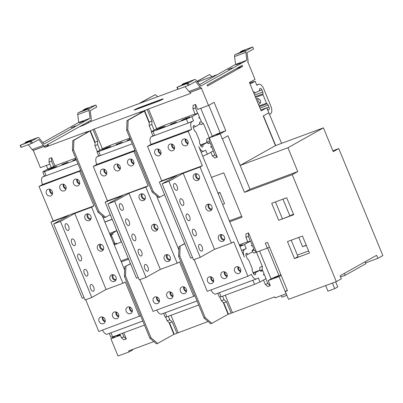<?xml version="1.0" encoding="UTF-8"?>
<svg xmlns="http://www.w3.org/2000/svg" width="403" height="403" viewBox="0 0 403 403"><rect width="100%" height="100%" fill="white"/><g stroke="black" fill="none" stroke-linecap="round" stroke-linejoin="round"><path stroke-width="0.6" d="M194.856 295.686L193.692 296.341L179.481 261.869L177.159 263.169L145.815 187.128L148.143 185.823L133.932 151.352L135.096 150.697M178.872 249.966L156.52 195.737M141.755 193.772A3.572 3.123 -119.3 0 0 141.77 197.465A3.572 3.123 -119.3 0 0 144.914 199.404M145.287 198.548A2.745 2.403 60.7 0 1 142.4 197.112A2.745 2.403 60.7 0 1 142.682 193.898M154.289 224.189A3.572 3.123 -119.3 0 0 154.309 227.881A3.572 3.123 -119.3 0 0 157.452 229.826M157.825 228.964A2.745 2.403 60.7 0 1 154.938 227.529A2.745 2.403 60.7 0 1 155.22 224.315M169.985 260.242A3.572 3.123 60.7 0 1 166.847 258.298A3.572 3.123 60.7 0 1 166.827 254.605M170.363 259.381A2.745 2.403 60.7 0 1 167.477 257.945A2.745 2.403 60.7 0 1 167.754 254.736M148.143 185.823L107.47 200.88L93.259 166.404L133.932 151.352M129.348 159.185A3.572 3.123 60.7 0 1 133.544 161.17A3.572 3.123 60.7 0 1 132.451 165.593A3.572 3.123 60.7 0 1 132.063 165.774A3.572 3.123 60.7 0 1 127.867 163.789A3.572 3.123 60.7 0 1 128.96 159.361A3.572 3.123 60.7 0 1 129.348 159.185M115.792 164.202A3.572 3.123 60.7 0 1 119.983 166.187A3.572 3.123 60.7 0 1 118.895 170.61A3.572 3.123 60.7 0 1 118.507 170.791A3.572 3.123 60.7 0 1 114.311 168.807A3.572 3.123 60.7 0 1 115.399 164.379A3.572 3.123 60.7 0 1 115.792 164.202M102.231 169.22A3.572 3.123 60.7 0 1 106.427 171.204A3.572 3.123 60.7 0 1 105.339 175.632A3.572 3.123 60.7 0 1 104.946 175.809A3.572 3.123 60.7 0 1 100.755 173.824A3.572 3.123 60.7 0 1 101.843 169.401A3.572 3.123 60.7 0 1 102.231 169.22M193.692 296.341L153.019 311.398L139.937 279.652M182.005 286.936A3.572 3.123 60.7 0 1 186.201 288.921A3.572 3.123 60.7 0 1 185.108 293.349A3.572 3.123 60.7 0 1 184.72 293.525A3.572 3.123 60.7 0 1 180.524 291.54A3.572 3.123 60.7 0 1 181.617 287.117A3.572 3.123 60.7 0 1 182.005 286.936M168.444 291.953A3.572 3.123 60.7 0 1 172.64 293.938A3.572 3.123 60.7 0 1 171.552 298.366A3.572 3.123 60.7 0 1 171.164 298.547A3.572 3.123 60.7 0 1 166.968 296.563A3.572 3.123 60.7 0 1 168.056 292.135A3.572 3.123 60.7 0 1 168.444 291.953M154.888 296.976A3.572 3.123 60.7 0 1 159.084 298.961A3.572 3.123 60.7 0 1 157.991 303.383A3.572 3.123 60.7 0 1 157.603 303.565A3.572 3.123 60.7 0 1 153.407 301.58A3.572 3.123 60.7 0 1 154.5 297.152A3.572 3.123 60.7 0 1 154.888 296.976M145.815 187.128L129.796 192.881L114.679 201.354L107.898 203.863L123.021 195.39L105.143 202.185L107.47 200.88M105.143 202.185L136.486 278.226L138.274 277.561M197.027 300.945L161.588 314.058A6.594 3.169 -110.3 0 1 156.762 310.013M163.553 313.333L165.109 317.101L166.862 316.808L198.704 305.021M134.94 150.314L96.75 164.449A6.594 3.169 -110.3 0 1 97.032 156.802L98.659 155.89L96.987 151.835L102.992 148.47L109.203 145.72L129.887 138.063M96.75 164.449L93.259 166.404M160.318 269.385L146.022 277.4L139.242 279.909L107.898 203.863M119.792 207.852A3.572 1.718 -110.3 0 1 120.064 203.651A3.572 1.718 -110.3 0 1 122.814 206.155A3.572 1.718 -110.3 0 1 122.542 210.351A3.572 1.718 -110.3 0 1 119.792 207.852M146.022 277.4L114.679 201.354M129.081 221.363A3.572 1.718 -110.3 0 1 128.809 225.559A3.572 1.718 -110.3 0 1 126.058 223.061A3.572 1.718 -110.3 0 1 126.33 218.864A3.572 1.718 -110.3 0 1 129.081 221.363M135.353 236.571A3.572 1.718 -110.3 0 1 135.081 240.772A3.572 1.718 -110.3 0 1 132.325 238.269A3.572 1.718 -110.3 0 1 132.597 234.072A3.572 1.718 -110.3 0 1 135.353 236.571M147.886 266.993A3.572 1.718 -110.3 0 1 147.619 271.189A3.572 1.718 -110.3 0 1 144.863 268.685A3.572 1.718 -110.3 0 1 145.135 264.489A3.572 1.718 -110.3 0 1 147.886 266.993M141.619 251.779A3.572 1.718 -110.3 0 1 141.347 255.981A3.572 1.718 -110.3 0 1 138.597 253.477A3.572 1.718 -110.3 0 1 138.869 249.281A3.572 1.718 -110.3 0 1 141.619 251.779M128.98 193.359L160.323 269.4L177.159 263.169M143.528 200.538A3.572 3.123 60.7 0 1 139.332 198.553A3.572 3.123 60.7 0 1 140.425 194.125A3.572 3.123 60.7 0 1 140.813 193.944A3.572 3.123 60.7 0 1 145.009 195.929A3.572 3.123 60.7 0 1 143.916 200.356A3.572 3.123 60.7 0 1 143.528 200.538M156.067 230.954A3.572 3.123 60.7 0 1 151.871 228.969A3.572 3.123 60.7 0 1 152.959 224.542A3.572 3.123 60.7 0 1 153.347 224.365A3.572 3.123 60.7 0 1 157.543 226.35A3.572 3.123 60.7 0 1 156.455 230.773A3.572 3.123 60.7 0 1 156.067 230.954M168.6 261.371A3.572 3.123 60.7 0 1 164.409 259.386A3.572 3.123 60.7 0 1 165.497 254.958A3.572 3.123 60.7 0 1 165.885 254.782A3.572 3.123 60.7 0 1 170.081 256.766A3.572 3.123 60.7 0 1 168.993 261.189A3.572 3.123 60.7 0 1 168.6 261.371M197.032 300.965L165.19 312.753L166.862 316.808M247.845 242.007L245.921 237.337L246.052 233.836L248.535 232.914L256.474 252.177L253.991 253.099L252.298 251.658M222.295 138.914L227.942 135.771L222.295 138.914L220.204 133.841L206.87 138.778L206.739 142.284L209.228 141.362L209.359 137.856L217.298 157.125L214.809 158.041L212.381 155.971L214.87 155.054L213.177 150.954M222.426 138.864L244.475 192.347L292.24 174.665L297.752 171.572L249.986 189.259L244.475 192.347M253.714 249.301L254.046 250.107L256.474 252.177L267.32 248.162L265.275 243.195L267.532 242.359L287.445 290.669L285.279 291.475L288.518 299.333L336.329 281.632L292.24 174.665M256.474 252.177L262.328 266.373L262.197 269.879L262.479 270.559M259.734 270.237L259.839 267.295L262.328 266.373M270.267 285.636L267.783 286.558L265.35 284.488L267.839 283.566L270.267 285.636L268.176 280.569L279.022 276.554L286.125 293.787L275.058 297.888L274.639 296.875L228.461 314.199L223.761 302.789L221.333 300.719L219.781 296.951M225.247 295.192L232.385 312.516M208.094 321.508L174.232 334.273L169.532 322.863L167.104 320.793L165.552 317.025M171.013 315.272L178.151 332.591M153.865 341.583L128.668 350.907L129.086 351.92L118.014 356.02L110.911 338.782L120.391 335.276M126.33 338.918L123.902 336.848L121.419 337.769L123.847 339.84L126.33 338.918L123.792 332.752M75.658 158.137L54.974 165.794L51.629 157.679L51.498 161.185L49.015 162.107L49.146 158.601L51.629 157.679M33.59 150.279L33.283 150.45L40.391 167.683L49.866 164.177M33.283 150.45L44.355 146.349L44.773 147.362L87.028 131.721L85.819 132.401L86.141 133.181M143.634 111.354L143.458 110.931L140.048 112.326L141.257 111.646L94.257 129.046L102.402 148.798M195.188 114.251L192.951 108.825L193.082 105.319L195.566 104.397L197.656 109.47L208.502 105.455L201.399 88.217L190.327 92.317L190.745 93.33L148.49 108.971L156.631 128.723M199.53 123.313L201.021 124.582L203.505 123.666L209.359 137.856L212.265 136.229A6.322 0.418 -22.4 0 1 220.139 132.804L225.786 130.713L220.204 133.841M211.464 177.396L223.776 172.837L242.057 217.197L229.75 221.756M302.477 236.027L309.479 253.008L294.472 258.565L287.475 241.578L302.477 236.027M278.7 220.285L293.701 214.734L286.704 197.752L271.698 203.303L278.7 220.285L293.631 214.562M247.714 241.689L239.256 244.823M195.057 113.938L163.432 125.645L157.22 128.396L151.221 131.761L152.888 135.816L154.425 135.554L151.261 136.728L152.888 135.816M103.007 217.544L103.924 217.202M109.621 215.096L110.351 214.824M121.288 261.905L128.638 259.184M279.022 276.554L281.138 275.365M267.32 248.162L269.436 246.979M282.966 199.132L289.843 215.817L293.575 214.431M297.374 255.099L308.622 250.933M298.744 237.407L302.588 246.742L306.325 245.356M291.228 240.188L297.988 256.59L294.472 258.565M282.382 218.723L275.45 201.913M285.279 291.475L287.309 290.336M365.526 262.917L377.848 258.358L376.593 255.316L340.077 275.788L341.331 278.831L336.329 281.632M281.269 295.59L281.914 297.162L286.865 295.328M174.151 334.072L173.869 334.344L168.928 322.35M228.38 313.997L228.103 314.264L223.156 302.275M33.635 150.254A2.745 1.32 -110.3 0 1 33.545 150.294A2.745 1.32 -110.3 0 1 32.104 149.548L28.275 144.727M46.35 165.477L47.831 169.064M116.422 335.477L110.911 338.782M42.778 142.632L78.756 122.462L77.744 114.608A2.745 1.32 -110.3 0 1 78.227 112.775L88.136 108.291L88.247 108.558M25.475 142.959L25.268 142.461L26.502 141.765A2.745 1.32 -110.3 0 1 26.598 141.725A2.745 1.32 -110.3 0 1 26.694 141.7M77.744 114.608L89.038 110.427A2.745 1.32 69.7 0 1 89.526 108.593L95.879 105.027L96.715 107.057L90.227 110.694L91.239 118.547A2.745 1.32 69.7 0 1 90.756 120.386L44.929 146.072A2.745 1.32 69.7 0 1 44.839 146.113L33.545 150.294M78.756 122.462L90.055 118.281L43.962 144.118L39.333 138.289A2.745 1.32 69.7 0 0 37.892 137.544A2.745 1.32 69.7 0 0 37.801 137.584L31.449 141.146L32.285 143.176L21.314 147.302L20.986 147.357L20.15 145.332L31.449 141.146M83.743 121.127L79.426 122.824L83.743 121.127M71.15 127.675L75.467 125.978L71.15 127.675M89.038 110.427L90.055 118.281M32.285 143.176L38.774 139.539L43.398 145.367A2.745 1.32 69.7 0 0 44.839 146.113M95.879 105.027L85.607 108.765L83.421 109.863L84.298 109.717L88.136 108.291M83.421 109.863L83.623 110.362M84.439 110.059L84.298 109.717M377.848 258.358L382.85 255.552L338.762 148.586L332.873 150.767M199.596 84.58L235.569 64.415L234.556 56.561L245.855 52.375A2.745 1.32 69.7 0 1 246.339 50.541L252.696 46.98L253.532 49.01L247.039 52.647L248.052 60.5A2.745 1.32 69.7 0 1 247.568 62.334L247.916 62.138L255.023 79.376L249.442 82.504L261.139 110.896L266.726 107.767L281.546 143.352M266.726 107.767L260.761 109.974M217.373 74.615L197.515 81.965M177.783 89.27L136.199 104.664M136.808 104.437L91.295 121.288L90.887 120.29M306.235 245.14L302.588 246.742M293.49 214.215L289.843 215.817M227.942 135.771L240.163 165.431L287.933 147.75L297.752 171.572M287.933 147.75L323.428 127.852L333.246 151.674L338.762 148.586M240.163 165.431L249.986 189.259M268.811 112.835L263.23 115.963L275.456 145.619L240.158 165.411M225.786 130.713L214.084 102.327L208.502 105.455M183.506 83.648A2.745 1.32 -110.3 0 0 183.41 83.678A2.745 1.32 -110.3 0 0 183.32 83.718L182.08 84.413L182.957 84.262L188.04 82.489L176.962 87.28L188.261 83.099L189.098 85.129L195.586 81.487L200.215 87.315A2.745 1.32 69.7 0 0 201.656 88.066A2.745 1.32 69.7 0 0 201.747 88.02L201.399 88.217M188.261 83.099L194.619 79.537A2.745 1.32 69.7 0 1 194.709 79.492A2.745 1.32 69.7 0 1 196.15 80.242L200.775 86.071L246.868 60.233L245.855 52.375M242.636 66.349L242.218 65.331L207.097 85.023L207.515 86.035L242.636 66.349L236.989 68.439A6.594 0.438 157.6 0 1 236.123 68.752M235.569 64.415L246.868 60.233M240.561 63.08L236.239 64.772L240.561 63.08M227.962 69.623L232.284 67.931L227.962 69.623M182.08 84.413L182.287 84.912M190.448 92.206A2.745 1.32 -110.3 0 1 190.357 92.247A2.745 1.32 -110.3 0 1 188.916 91.501L185.088 86.675M234.556 56.561A2.745 1.32 -110.3 0 1 235.04 54.722L244.953 50.244L245.059 50.511M189.098 85.129L178.131 89.254L177.799 89.31L176.962 87.28M187.234 83.547L188.07 85.572M183.103 84.61L182.957 84.262M178.131 89.254L177.295 87.224M190.629 92.146L190.327 92.317M79.265 126.824L80.172 126.487A6.594 0.438 157.6 0 0 88.388 122.915L91.295 121.288M136.773 104.352L136.164 104.579M148.49 108.971L144.566 110.654L149.271 122.059L149.14 125.565L151.604 131.544M143.458 110.931L146.39 109.747L144.566 110.654M94.257 129.046L90.337 130.728L95.037 142.133L94.912 145.639L97.375 151.619M85.819 132.401L90.337 130.728M47.997 144.355L48.355 145.231A6.594 0.438 157.6 0 1 47.68 145.735L44.773 147.362M162.711 99.279A4.67 0.307 157.6 0 1 156.893 101.808L136.557 109.334A4.67 0.307 157.6 0 1 134.214 110.009A4.67 0.307 157.6 0 1 134.693 109.651A4.67 0.307 157.6 0 1 140.511 107.117L160.847 99.591A4.67 0.307 157.6 0 1 163.19 98.921A4.67 0.307 157.6 0 1 162.711 99.279M157.704 96.705L155.281 94.64L140.939 102.679M139.806 103.097L155.281 94.64M211.933 76.625L209.515 74.56L197.143 81.497M197.027 81.346L209.515 74.56M147.281 109.651L151.981 121.056L151.85 124.562L154.142 130.119M151.85 124.562L149.14 125.565M151.981 121.056L149.271 122.059M143.015 111.626L144.355 111.087L149.236 122.93M140.048 112.326L140.37 113.107M142.758 111.324L142.909 111.681M149.256 122.351L144.581 111.006L128.139 120.18L127.781 129.791L126.653 130.209L127.01 120.598L143.226 111.505M164.535 194.639L158.772 197.656L152.112 191.974L126.653 130.209M127.01 120.598L128.139 120.18M152.112 191.974L153.241 191.556L159.9 197.238M153.241 191.556L127.781 129.791M93.048 129.726L97.753 141.131L97.622 144.637L99.914 150.193M95.027 142.425L90.126 131.161L95.007 143.005M88.998 131.579L73.91 140.254L73.553 149.866L72.424 150.284L72.782 140.672L88.786 131.7M110.306 214.713L104.543 217.731L97.879 212.049L72.424 150.284M88.529 131.398L88.68 131.761M89.401 131.428L89.229 131.005M72.782 140.672L73.91 140.254M97.879 212.049L99.012 211.63L105.672 217.313M99.012 211.63L73.553 149.866M97.753 141.131L95.037 142.133M97.622 144.637L94.912 145.639M44.662 146.178L44.355 146.349M25.268 142.461L31.227 140.536L20.15 145.332M26.286 142.657L26.145 142.314M30.421 141.594L31.258 143.624M21.314 147.302L20.477 145.276M162.49 99.395A4.121 0.272 -22.4 0 0 160.716 99.974L140.385 107.505A4.121 0.272 -22.4 0 0 135.045 109.858M252.696 46.98L242.425 50.718L240.233 51.816L241.11 51.665L244.953 50.244M241.251 52.012L241.11 51.665M240.233 51.816L240.44 52.314M216.416 134.894L219.746 133.363L216.416 134.894M200.795 121.696L203.505 123.666M199.707 118.265L199.389 117.495M197.692 113.374L195.435 107.903L195.566 104.397M192.951 108.825L195.435 107.903M268.947 112.785L263.3 115.923M323.428 127.852L275.662 145.533L263.436 115.873M229.367 220.834L241.679 216.275M218.144 193.601L219.922 192.417L224.567 203.686L222.652 204.533M219.922 192.417L217.958 193.148M269.587 114.336L270.579 113.782A6.594 3.169 69.7 0 0 270.861 106.135L263.758 88.897A6.594 3.169 69.7 0 0 258.676 84.277A6.594 3.169 69.7 0 0 258.459 84.378L256.832 85.29L255.159 81.235L249.618 82.932M253.976 93.511L259.744 90.524A1.788 0.856 -110.3 0 1 259.87 88.579L260.131 88.433A2.196 1.058 -110.3 0 1 260.202 88.403A2.196 1.058 -110.3 0 1 261.9 89.94L262.761 92.03A1.788 0.856 -110.3 0 1 262.922 93.813A0.892 0.428 69.7 0 0 263.003 94.705L266.504 103.198A0.892 0.428 69.7 0 0 267.048 103.828A1.788 0.856 -110.3 0 1 268.141 105.087L269.002 107.178A2.196 1.058 -110.3 0 1 268.907 109.727L268.645 109.873A1.788 0.856 -110.3 0 1 268.584 109.903A1.788 0.856 -110.3 0 1 267.265 108.775L267.164 108.83M250.087 84.081L255.159 81.235M253.432 92.191L253.88 91.939A1.788 0.856 -110.3 0 1 253.94 91.914A1.788 0.856 -110.3 0 1 255.26 93.038M258.091 98.67A2.907 2.544 -119.3 0 0 260.414 102.815M256.283 99.103A2.907 2.544 60.7 0 1 256.55 98.926A2.907 2.544 60.7 0 1 256.867 98.78A2.907 2.544 60.7 0 1 260.283 100.392A2.907 2.544 60.7 0 1 259.396 103.994A2.907 2.544 60.7 0 1 259.079 104.14A2.907 2.544 60.7 0 1 258.414 104.281M128.255 258.263L120.91 260.983M112.185 219.277L104.84 221.998M104.871 222.073L112.22 219.353M109.938 234.36L112.518 233.408L116.658 230.647L121.303 241.911L116.84 243.896L116.527 243.135L113.999 244.218M116.658 230.647L109.566 233.458M113.54 243.105L114.558 242.727L114.069 242.999L114.497 244.032M114.558 242.727L111.863 236.188L111.374 236.46L110.946 235.423L110.452 235.604M112.518 233.408L112.83 234.168L110.946 235.423M114.069 242.999L113.575 243.18M110.875 236.642L111.374 236.46M112.83 234.168L110.351 235.362M111.868 234.521L110.251 235.12M116.84 243.896L114.261 244.848M104.82 221.947L112.165 219.227M51.252 167.532L49.015 162.107M51.498 161.185L53.695 166.51L54.974 165.794M76.358 159.825L44.511 171.613L46.184 175.668L42.804 176.877L44.431 175.965L45.967 175.708M53.695 166.51L48.758 168.545L42.758 171.91L44.511 171.613M61.901 164.515L67.9 162.157L64.017 163.996L61.901 164.515M49.71 169.3L56.601 166.343L52.622 167.673L47.992 169.794L49.71 169.3M76.217 159.487L72.847 160.596L76.031 159.034M78.026 163.88L46.184 175.668M42.758 171.91L44.431 175.965M80.711 170.388L42.517 184.524A6.594 3.169 -110.3 0 1 42.804 176.877M42.517 184.524L39.031 186.483L80.867 170.771M68.681 215.524L50.914 222.26L53.236 220.955L39.031 186.483M50.914 222.26L82.257 298.301L84.046 297.641M140.627 315.761L98.79 331.473L85.708 299.726M142.793 321.02L107.359 334.132A6.594 3.169 -110.3 0 1 102.528 330.087M109.324 333.407L110.875 337.175L112.633 336.883L144.476 325.095M124.643 270.04L102.291 215.812M87.522 213.847A3.572 3.123 -119.3 0 0 87.542 217.539A3.572 3.123 -119.3 0 0 90.685 219.479M91.058 218.622A2.745 2.403 60.7 0 1 88.171 217.187A2.745 2.403 60.7 0 1 88.453 213.973M100.06 244.263A3.572 3.123 -119.3 0 0 100.08 247.956A3.572 3.123 -119.3 0 0 103.218 249.9M103.596 249.039A2.745 2.403 60.7 0 1 100.71 247.603A2.745 2.403 60.7 0 1 100.987 244.389M115.757 280.317A3.572 3.123 60.7 0 1 112.618 278.372A3.572 3.123 60.7 0 1 112.598 274.68M116.129 279.455A2.745 2.403 60.7 0 1 113.243 278.02A2.745 2.403 60.7 0 1 113.525 274.811M139.463 316.415L125.252 281.944L122.925 283.244L91.587 207.202L93.909 205.898L53.236 220.955M93.909 205.898L79.703 171.426M75.119 179.259A3.572 3.123 60.7 0 1 79.31 181.244A3.572 3.123 60.7 0 1 78.222 185.667A3.572 3.123 60.7 0 1 77.834 185.848A3.572 3.123 60.7 0 1 73.638 183.864A3.572 3.123 60.7 0 1 74.726 179.436A3.572 3.123 60.7 0 1 75.119 179.259M61.558 184.277A3.572 3.123 60.7 0 1 65.754 186.262A3.572 3.123 60.7 0 1 64.666 190.684A3.572 3.123 60.7 0 1 64.279 190.866A3.572 3.123 60.7 0 1 60.082 188.881A3.572 3.123 60.7 0 1 61.17 184.453A3.572 3.123 60.7 0 1 61.558 184.277M48.002 189.294A3.572 3.123 60.7 0 1 52.199 191.279A3.572 3.123 60.7 0 1 51.105 195.707A3.572 3.123 60.7 0 1 50.718 195.883A3.572 3.123 60.7 0 1 46.521 193.898A3.572 3.123 60.7 0 1 47.614 189.475A3.572 3.123 60.7 0 1 48.002 189.294M127.771 307.01A3.572 3.123 60.7 0 1 131.967 308.995A3.572 3.123 60.7 0 1 130.879 313.423A3.572 3.123 60.7 0 1 130.491 313.599A3.572 3.123 60.7 0 1 126.295 311.615A3.572 3.123 60.7 0 1 127.383 307.192A3.572 3.123 60.7 0 1 127.771 307.01M114.215 312.028A3.572 3.123 60.7 0 1 118.411 314.013A3.572 3.123 60.7 0 1 117.318 318.441A3.572 3.123 60.7 0 1 116.93 318.622A3.572 3.123 60.7 0 1 112.734 316.637A3.572 3.123 60.7 0 1 113.827 312.209A3.572 3.123 60.7 0 1 114.215 312.028M100.659 317.05A3.572 3.123 60.7 0 1 104.856 319.035A3.572 3.123 60.7 0 1 103.762 323.458A3.572 3.123 60.7 0 1 103.375 323.639A3.572 3.123 60.7 0 1 99.178 321.654A3.572 3.123 60.7 0 1 100.271 317.226A3.572 3.123 60.7 0 1 100.659 317.05M118.658 316.738A3.572 3.123 60.7 0 1 115.978 311.952M118.789 316.123A2.907 2.544 60.7 0 1 116.568 312.164M132.219 311.721A3.572 3.123 60.7 0 1 129.534 306.935M132.345 311.106A2.907 2.544 60.7 0 1 130.124 307.146M105.102 321.76A3.572 3.123 60.7 0 1 102.417 316.97M105.228 321.146A2.907 2.544 60.7 0 1 103.012 317.186M142.803 321.04L110.961 332.828L112.633 336.883M123.902 336.848L122.421 333.256M119.938 334.178L121.419 337.769M120.008 334.354L116.492 335.654M120.24 334.913L117.182 336.006L120.124 334.626M132.542 349.477L132.668 349.789A6.594 0.438 157.6 0 1 131.993 350.293L129.086 351.92M91.793 297.474L60.45 221.428L53.67 223.937L85.013 299.983L91.793 297.474L106.085 289.46M91.587 207.202L74.751 213.434L106.095 289.475L122.925 283.244M74.751 213.434L75.578 212.97M53.67 223.937L68.676 215.504M75.568 212.955L60.45 221.428M74.852 241.437A3.572 1.718 -110.3 0 1 74.58 245.639A3.572 1.718 -110.3 0 1 71.83 243.135A3.572 1.718 -110.3 0 1 72.102 238.939A3.572 1.718 -110.3 0 1 74.852 241.437M81.119 256.646A3.572 1.718 -110.3 0 1 80.852 260.847A3.572 1.718 -110.3 0 1 78.096 258.343A3.572 1.718 -110.3 0 1 78.368 254.147A3.572 1.718 -110.3 0 1 81.119 256.646M93.657 287.067A3.572 1.718 -110.3 0 1 93.385 291.263A3.572 1.718 -110.3 0 1 90.635 288.76A3.572 1.718 -110.3 0 1 90.907 284.563A3.572 1.718 -110.3 0 1 93.657 287.067M87.391 271.859A3.572 1.718 -110.3 0 1 87.119 276.055A3.572 1.718 -110.3 0 1 84.368 273.551A3.572 1.718 -110.3 0 1 84.64 269.355A3.572 1.718 -110.3 0 1 87.391 271.859M68.586 226.229A3.572 1.718 -110.3 0 1 68.314 230.425A3.572 1.718 -110.3 0 1 65.558 227.927A3.572 1.718 -110.3 0 1 65.83 223.725A3.572 1.718 -110.3 0 1 68.586 226.229M89.3 220.612A3.572 3.123 60.7 0 1 85.104 218.628A3.572 3.123 60.7 0 1 86.192 214.2A3.572 3.123 60.7 0 1 86.58 214.018A3.572 3.123 60.7 0 1 90.776 216.003A3.572 3.123 60.7 0 1 89.688 220.431A3.572 3.123 60.7 0 1 89.3 220.612M101.833 251.029A3.572 3.123 60.7 0 1 97.642 249.044A3.572 3.123 60.7 0 1 98.73 244.616A3.572 3.123 60.7 0 1 99.118 244.44A3.572 3.123 60.7 0 1 103.314 246.424A3.572 3.123 60.7 0 1 102.226 250.847A3.572 3.123 60.7 0 1 101.833 251.029M114.371 281.445A3.572 3.123 60.7 0 1 110.175 279.46A3.572 3.123 60.7 0 1 111.268 275.032A3.572 3.123 60.7 0 1 111.656 274.856A3.572 3.123 60.7 0 1 115.852 276.841A3.572 3.123 60.7 0 1 114.759 281.269A3.572 3.123 60.7 0 1 114.371 281.445M52.445 194.004A3.572 3.123 60.7 0 1 49.765 189.219M52.576 193.39A2.907 2.544 60.7 0 1 50.355 189.43M66.006 188.987A3.572 3.123 60.7 0 1 63.321 184.201M66.132 188.372A2.907 2.544 60.7 0 1 63.911 184.413M79.562 183.97A3.572 3.123 60.7 0 1 76.877 179.179M79.688 183.355A2.907 2.544 60.7 0 1 77.472 179.395M176.942 333.266L172.242 321.861L169.532 322.863M168.358 316.254L169.814 319.791L172.242 321.861M169.814 319.791L167.104 320.793M169.331 322.692L174.096 334.258M130.456 263.602L124.764 266.791L130.527 263.774M125.892 266.373L125.535 275.99L150.994 337.754L157.654 343.432L173.869 334.344M157.654 343.432L156.525 343.85L149.866 338.172L150.994 337.754M125.535 275.99L124.406 276.408L124.764 266.791M124.406 276.408L149.866 338.172M223.559 302.618L228.325 314.184M184.685 243.528L178.992 246.717L184.76 243.699M180.121 246.298L179.768 255.915L205.223 317.68L211.882 323.357L228.103 314.264M211.882 323.357L210.754 323.775L204.094 318.098L205.223 317.68M179.768 255.915L178.635 256.333L178.992 246.717M178.635 256.333L204.094 318.098M231.176 313.191L226.471 301.787L223.761 302.789M222.587 296.18L224.043 299.716L226.471 301.787M224.043 299.716L221.333 300.719M278.317 276.262L273.995 277.954L278.317 276.262M280.901 274.796L278.957 275.516A6.322 0.418 -22.4 0 0 271.083 278.936L268.176 280.569M263.844 273.879L264.136 274.584M265.834 278.705L267.839 283.566M265.35 284.488L263.507 280.009M260.162 270.63L262.197 269.879M340.58 277.012L345.18 275.314L344.379 273.375M345.18 275.314L365.853 263.723L365.058 261.784M332.42 283.077L334.717 288.649L327.936 291.157L325.644 285.591M335.649 281.883L337.739 286.956L334.717 288.649M248.535 232.914L248.404 236.42L250.344 241.125M252.046 245.246L252.364 246.016M252.177 250.797L254.046 250.107M245.921 237.337L248.404 236.42M206.739 142.284L206.855 142.561M210.85 152.258L212.381 155.971M211.479 146.833L211.187 146.128M209.822 142.803L209.228 141.362M214.87 155.054L217.298 157.125M132.26 143.806L97.032 156.802M98.659 155.89L100.196 155.629M133.791 163.895A3.572 3.123 60.7 0 1 131.106 159.104M133.917 163.28A2.907 2.544 60.7 0 1 131.7 159.321M106.674 173.93A3.572 3.123 60.7 0 1 103.994 169.144M106.805 173.315A2.907 2.544 60.7 0 1 104.584 169.356M120.235 168.912A3.572 3.123 60.7 0 1 117.55 164.127M120.361 168.298A2.907 2.544 60.7 0 1 118.139 164.338M130.446 139.413L127.076 140.521L130.26 138.959M130.587 139.75L98.745 151.538L100.412 155.593M96.987 151.835L98.745 151.538M116.129 144.44L122.129 142.083L118.245 143.921L116.129 144.44M103.944 149.226L110.83 146.264L106.85 147.599L102.221 149.72L103.944 149.226M263.552 274.755L264.338 274.554L266.01 278.609L260.011 281.969L254.535 284.352L221.091 296.734L219.338 297.026L217.786 293.258M219.303 292.699L253.235 280.135M264.338 274.554L263.456 275.048L263.97 273.511L262.716 270.468L261.29 271.269A1.788 0.856 -110.3 0 1 261.23 271.295A1.788 0.856 -110.3 0 1 259.91 270.171L255.426 272.685A1.788 0.856 -110.3 0 1 255.301 274.624L255.039 274.77A2.196 1.058 -110.3 0 1 254.968 274.806A2.196 1.058 -110.3 0 1 253.27 273.264L252.409 271.174A1.788 0.856 -110.3 0 1 252.248 269.395A0.892 0.428 69.7 0 0 252.167 268.504L248.666 260.011A0.892 0.428 69.7 0 0 248.122 259.381A1.788 0.856 -110.3 0 1 247.029 258.122L246.168 256.031A2.196 1.058 -110.3 0 1 246.263 253.482L246.525 253.336A1.788 0.856 -110.3 0 1 246.581 253.306A1.788 0.856 -110.3 0 1 247.905 254.434L252.389 251.92A1.788 0.856 -110.3 0 1 252.515 249.976L253.94 249.18L252.686 246.137L251.336 245.644L252.223 245.15L250.55 241.095L244.545 244.455L246.218 248.51L244.591 249.427A6.594 3.169 69.7 0 0 244.309 257.074L198.755 146.556A6.594 3.169 69.7 0 0 203.837 151.175A6.594 3.169 69.7 0 0 204.054 151.075L205.681 150.163L207.354 154.218L202.739 156.223M194.165 259.577L207.248 291.324L247.921 276.267L251.412 274.312A6.594 3.169 69.7 0 0 256.489 278.931L215.822 293.983A6.594 3.169 -110.3 0 1 210.991 289.938M256.489 278.931A6.594 3.169 69.7 0 0 256.711 278.831L258.338 277.914L260.011 281.969M150.979 144.375L147.488 146.329L188.161 131.277L191.652 129.318L150.979 144.375A6.594 3.169 -110.3 0 1 151.261 136.728M177.144 175.37L159.371 182.111L161.699 180.806L147.488 146.329M159.371 182.111L190.715 258.152L192.508 257.487M195.984 173.698A3.572 3.123 -119.3 0 0 195.999 177.391A3.572 3.123 -119.3 0 0 199.142 179.33M199.515 178.474A2.745 2.403 60.7 0 1 196.629 177.038A2.745 2.403 60.7 0 1 196.911 173.824M208.522 204.114A3.572 3.123 -119.3 0 0 208.537 207.807A3.572 3.123 -119.3 0 0 211.681 209.751M212.054 208.89A2.745 2.403 60.7 0 1 209.167 207.454A2.745 2.403 60.7 0 1 209.449 204.24M224.219 240.168A3.572 3.123 60.7 0 1 221.076 238.223A3.572 3.123 60.7 0 1 221.056 234.531M224.592 239.306A2.745 2.403 60.7 0 1 221.705 237.871A2.745 2.403 60.7 0 1 221.988 234.662M247.921 276.267L233.715 241.79L231.387 243.095L200.044 167.054L202.371 165.749L161.699 180.806M202.371 165.749L188.161 131.277M183.577 139.106A3.572 3.123 60.7 0 1 187.773 141.09A3.572 3.123 60.7 0 1 186.68 145.518A3.572 3.123 60.7 0 1 186.292 145.7A3.572 3.123 60.7 0 1 182.096 143.715A3.572 3.123 60.7 0 1 183.189 139.287A3.572 3.123 60.7 0 1 183.577 139.106M170.021 144.128A3.572 3.123 60.7 0 1 174.217 146.113A3.572 3.123 60.7 0 1 173.124 150.536A3.572 3.123 60.7 0 1 172.736 150.717A3.572 3.123 60.7 0 1 168.54 148.732A3.572 3.123 60.7 0 1 169.633 144.304A3.572 3.123 60.7 0 1 170.021 144.128M156.46 149.145A3.572 3.123 60.7 0 1 160.656 151.13A3.572 3.123 60.7 0 1 159.568 155.558A3.572 3.123 60.7 0 1 159.18 155.734A3.572 3.123 60.7 0 1 154.984 153.75A3.572 3.123 60.7 0 1 156.072 149.327A3.572 3.123 60.7 0 1 156.46 149.145M236.234 266.862A3.572 3.123 60.7 0 1 240.43 268.846A3.572 3.123 60.7 0 1 239.337 273.274A3.572 3.123 60.7 0 1 238.949 273.451A3.572 3.123 60.7 0 1 234.753 271.466A3.572 3.123 60.7 0 1 235.846 267.043A3.572 3.123 60.7 0 1 236.234 266.862M222.678 271.879A3.572 3.123 60.7 0 1 226.869 273.864A3.572 3.123 60.7 0 1 225.781 278.292A3.572 3.123 60.7 0 1 225.393 278.468A3.572 3.123 60.7 0 1 221.197 276.483A3.572 3.123 60.7 0 1 222.285 272.06A3.572 3.123 60.7 0 1 222.678 271.879M209.117 276.896A3.572 3.123 60.7 0 1 213.313 278.881A3.572 3.123 60.7 0 1 212.225 283.309A3.572 3.123 60.7 0 1 211.837 283.49A3.572 3.123 60.7 0 1 207.641 281.506A3.572 3.123 60.7 0 1 208.729 277.078A3.572 3.123 60.7 0 1 209.117 276.896M227.121 276.589A3.572 3.123 60.7 0 1 224.436 271.803M227.247 275.974A2.907 2.544 60.7 0 1 225.03 272.015M240.677 271.572A3.572 3.123 60.7 0 1 237.992 266.786M240.803 270.957A2.907 2.544 60.7 0 1 238.586 266.998M213.565 281.611A3.572 3.123 60.7 0 1 210.88 276.821M213.691 280.997A2.907 2.544 60.7 0 1 211.469 277.037M208.064 143.453L210.059 142.717L208.633 143.513A1.788 0.856 -110.3 0 1 208.573 143.544A1.788 0.856 -110.3 0 1 207.253 142.415L202.769 144.929A1.788 0.856 -110.3 0 1 202.644 146.873L202.382 147.019A2.196 1.058 -110.3 0 1 202.311 147.055A2.196 1.058 -110.3 0 1 200.613 145.513L199.752 143.423A1.788 0.856 -110.3 0 1 199.591 141.639A0.892 0.428 69.7 0 0 199.51 140.748L196.009 132.26A0.892 0.428 69.7 0 0 195.465 131.63A1.788 0.856 -110.3 0 1 194.372 130.365L193.511 128.275A2.196 1.058 -110.3 0 1 193.606 125.726L193.868 125.58A1.788 0.856 -110.3 0 1 193.929 125.555A1.788 0.856 -110.3 0 1 195.248 126.678L199.732 124.164A1.788 0.856 -110.3 0 1 199.858 122.225L201.283 121.424L200.029 118.381L198.679 117.888L199.566 117.394L197.893 113.339L191.893 116.704L193.561 120.759L191.934 121.671A6.594 3.169 69.7 0 0 191.652 129.318M210.059 142.717L211.313 145.76L210.799 147.291L211.681 146.798L213.353 150.853L207.354 154.218M241.604 250.52L246.218 248.51M245.911 255.17L247.905 254.434M247.785 241.865L250.55 241.095M239.931 246.465L244.545 244.455M239.619 245.694L242.571 244.742L239.795 246.132M255.426 272.685L253.351 273.451M253.044 272.71L259.91 270.171M253.124 272.902L253.578 272.826L253.2 273.093M260.721 271.209L262.716 270.468M219.418 292.679L221.091 296.734M252.862 280.297L254.535 284.352M200.251 257.326L168.907 181.279L162.132 183.788L193.475 259.834L200.251 257.326L214.547 249.311M200.044 167.054L183.209 173.285L214.552 249.326L231.387 243.095M183.209 173.285L184.035 172.822M162.132 183.788L177.139 175.355M184.03 172.806L168.907 181.279M183.315 201.288A3.572 1.718 -110.3 0 1 183.043 205.485A3.572 1.718 -110.3 0 1 180.287 202.986A3.572 1.718 -110.3 0 1 180.559 198.785A3.572 1.718 -110.3 0 1 183.315 201.288M189.581 216.497A3.572 1.718 -110.3 0 1 189.309 220.698A3.572 1.718 -110.3 0 1 186.559 218.194A3.572 1.718 -110.3 0 1 186.831 213.998A3.572 1.718 -110.3 0 1 189.581 216.497M202.12 246.918A3.572 1.718 -110.3 0 1 201.848 251.114A3.572 1.718 -110.3 0 1 199.092 248.611A3.572 1.718 -110.3 0 1 199.364 244.414A3.572 1.718 -110.3 0 1 202.12 246.918M195.848 231.705A3.572 1.718 -110.3 0 1 195.576 235.906A3.572 1.718 -110.3 0 1 192.825 233.402A3.572 1.718 -110.3 0 1 193.097 229.206A3.572 1.718 -110.3 0 1 195.848 231.705M177.043 186.08A3.572 1.718 -110.3 0 1 176.771 190.276A3.572 1.718 -110.3 0 1 174.02 187.778A3.572 1.718 -110.3 0 1 174.292 183.577A3.572 1.718 -110.3 0 1 177.043 186.08M197.757 180.463A3.572 3.123 60.7 0 1 193.561 178.479A3.572 3.123 60.7 0 1 194.654 174.051A3.572 3.123 60.7 0 1 195.042 173.869A3.572 3.123 60.7 0 1 199.238 175.854A3.572 3.123 60.7 0 1 198.145 180.282A3.572 3.123 60.7 0 1 197.757 180.463M210.295 210.88A3.572 3.123 60.7 0 1 206.099 208.895A3.572 3.123 60.7 0 1 207.192 204.467A3.572 3.123 60.7 0 1 207.58 204.291A3.572 3.123 60.7 0 1 211.776 206.276A3.572 3.123 60.7 0 1 210.683 210.698A3.572 3.123 60.7 0 1 210.295 210.88M222.834 241.296A3.572 3.123 60.7 0 1 218.638 239.311A3.572 3.123 60.7 0 1 219.726 234.884A3.572 3.123 60.7 0 1 220.114 234.707A3.572 3.123 60.7 0 1 224.31 236.692A3.572 3.123 60.7 0 1 223.222 241.115A3.572 3.123 60.7 0 1 222.834 241.296M191.934 121.671L188.77 122.844L193.561 120.759M193.254 127.419L195.248 126.678M202.769 144.929L200.699 145.695M200.387 144.959L207.253 142.415M200.467 145.151L200.921 145.075L200.543 145.342M210.895 146.999L211.681 146.798M188.02 143.821A3.572 3.123 60.7 0 1 185.34 139.03M188.151 143.206A2.907 2.544 60.7 0 1 185.929 139.242M174.464 148.838A3.572 3.123 60.7 0 1 171.779 144.052M174.59 148.223A2.907 2.544 60.7 0 1 172.373 144.264M160.908 153.855A3.572 3.123 60.7 0 1 158.223 149.07M161.034 153.241A2.907 2.544 60.7 0 1 158.812 149.281M188.77 122.844L154.425 135.554M197.893 113.339L195.128 114.114M151.221 131.761L152.974 131.464L186.413 119.087L191.893 116.704M170.358 124.366L176.358 122.008L172.479 123.847L170.358 124.366M158.172 129.151L165.059 126.189L161.079 127.524L156.45 129.645L158.172 129.151M185.934 118.321L189.914 116.991L185.289 119.117L181.305 120.447L185.934 118.321L186.131 118.794M186.413 119.087L188.085 123.142M152.974 131.464L154.646 135.519M172.892 296.663A3.572 3.123 60.7 0 1 170.207 291.878M173.018 296.049A2.907 2.544 60.7 0 1 170.796 292.089M159.331 301.686A3.572 3.123 60.7 0 1 156.651 296.895M159.462 301.071A2.907 2.544 60.7 0 1 157.241 297.112M186.448 291.646A3.572 3.123 60.7 0 1 183.763 286.86M186.574 291.031A2.907 2.544 60.7 0 1 184.357 287.072M89.526 108.593L78.227 112.775M183.32 83.718L194.619 79.537M186.801 82.842L186.911 83.109M200.215 87.315L188.916 91.501M88.388 122.915L87.985 121.938M47.277 144.758L47.68 145.735M43.398 145.367L32.104 149.548M26.502 141.765L37.801 137.584M29.988 140.894L30.094 141.156M160.847 99.591L160.968 99.884M140.632 107.41L140.511 107.117M246.339 50.541L235.04 54.722M220.139 132.804L208.794 105.289M200.759 108.321L212.265 136.229M256.721 85.023L258.459 84.378M268.378 109.923L268.907 109.727M269.002 107.178L266.816 107.989M259.99 108.105L268.141 105.087M267.048 103.828L259.396 106.659M266.504 103.198L259.099 105.939M255.598 97.445L263.003 94.705M255.27 96.644L262.922 93.813M262.761 92.03L254.61 95.048M258.62 91.154L261.9 89.94M131.776 349.759L131.993 350.293M54.879 166.837L55.03 167.205M52.813 168.142L52.622 167.673M259.582 251.029L271.083 278.936M278.957 275.516L267.617 247.996M109.107 146.763L109.263 147.13M107.042 148.067L106.85 147.599M244.591 249.427L241.609 250.53M240.853 245.236L241.004 245.608M254.731 274.836L255.301 274.624M202.074 147.085L202.644 146.873M163.341 126.683L163.492 127.056M161.276 127.993L161.079 127.524M188.196 117.485L188.347 117.852M183.41 83.678L194.709 79.492M201.656 88.066L190.357 92.247M26.598 141.725L37.892 137.544M256.711 85.008L258.676 84.277M201.082 152.198L203.837 151.175"/></g></svg>
